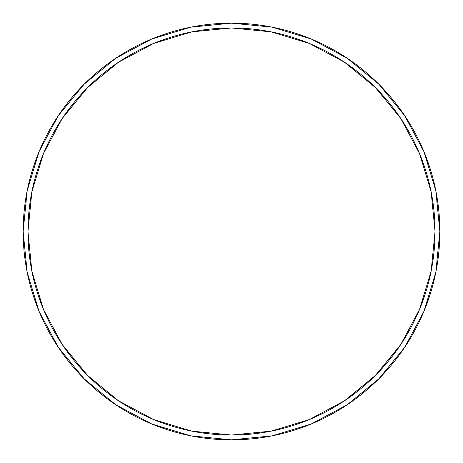 <?xml version="1.0" encoding="UTF-8"?>
<svg xmlns="http://www.w3.org/2000/svg" width="463" height="463" viewBox="0 0 463 463"><rect width="100%" height="100%" fill="white"/><g stroke="black" fill="none" stroke-linecap="round" stroke-linejoin="round"><path stroke-width="0.69" d="M400.738 118.418L375.424 87.576L400.738 118.418L419.547 153.606L431.128 191.792L435.041 231.5A203.541 203.541 0 0 1 231.5 435.041A203.541 203.541 0 0 1 27.959 231.5A203.541 203.541 0 0 1 231.5 27.959A203.541 203.541 0 0 1 435.041 231.5L431.128 271.208L419.547 309.394L400.738 344.582L375.424 375.424L400.738 344.582M404.737 115.744L378.827 84.173L404.737 115.744L423.992 151.766L435.845 190.854L439.85 231.5A208.35 208.35 0 0 1 231.5 439.85A208.35 208.35 0 0 1 23.15 231.5A208.35 208.35 0 0 1 231.5 23.15A208.35 208.35 0 0 1 439.85 231.5L435.845 272.146L423.992 311.234L404.737 347.256L378.827 378.827L404.737 347.256M378.827 84.173L347.256 58.263L378.827 84.173M115.744 58.263L84.173 84.173L58.263 115.744L84.173 84.173L115.744 58.263L151.766 39.008L190.854 27.155L231.5 23.15L272.146 27.155L311.234 39.008L347.256 58.263M58.263 347.256L84.173 378.827L115.744 404.737L84.173 378.827L58.263 347.256L39.008 311.234L27.155 272.146L23.15 231.5L27.155 190.854L39.008 151.766L58.263 115.744M347.256 404.737L378.827 378.827L347.256 404.737L311.234 423.992L272.146 435.845L231.5 439.85L190.854 435.845L151.766 423.992L115.744 404.737M375.424 87.576L344.582 62.262L375.424 87.576M118.418 62.262L87.576 87.576L62.262 118.418L87.576 87.576L118.418 62.262L153.606 43.453L191.792 31.872L231.5 27.959L271.208 31.872L309.394 43.453L344.582 62.262M62.262 344.582L87.576 375.424L118.418 400.738L87.576 375.424L62.262 344.582L43.453 309.394L31.872 271.208L27.959 231.5L31.872 191.792L43.453 153.606L62.262 118.418M344.582 400.738L375.424 375.424L344.582 400.738L309.394 419.547L271.208 431.128L231.5 435.041L191.792 431.128L153.606 419.547L118.418 400.738"/></g></svg>
